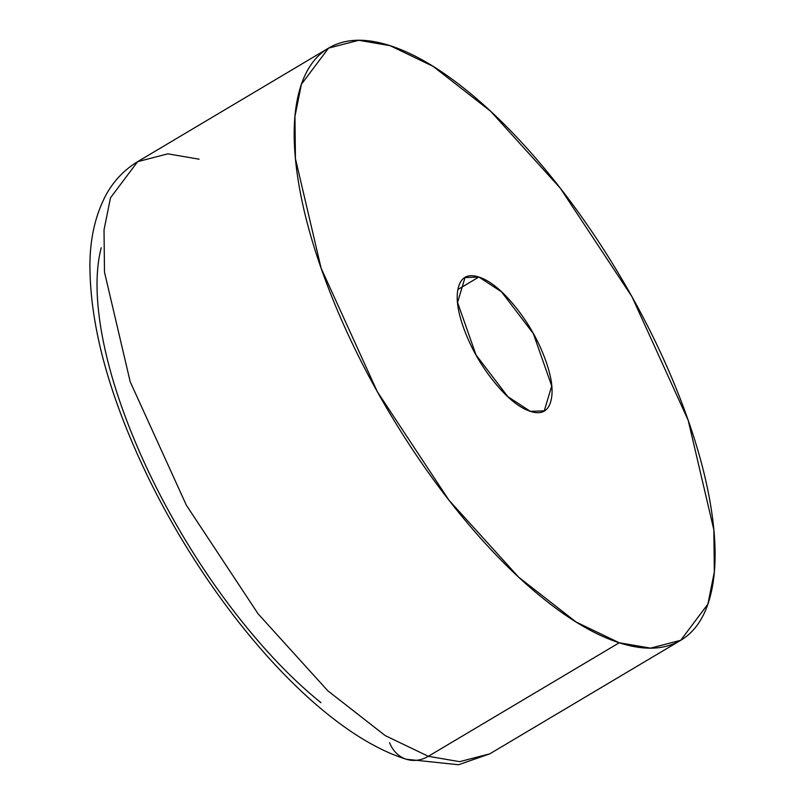 <?xml version="1.0" encoding="UTF-8"?>
<svg xmlns="http://www.w3.org/2000/svg" width="805" height="805" viewBox="0 0 805 805"><rect width="100%" height="100%" fill="white"/><g stroke="black" fill="none" stroke-linecap="round" stroke-linejoin="round"><path stroke-width="1.21" d="M457.934 289.478L478.854 277.031L501.475 291.782L533.302 333.542L551.717 385.977L544.261 410.832L530.425 411.385C541.393 414.917 548.235 411.365 550.952 400.749C553.669 390.123 551.465 375.543 544.351 356.987C537.227 338.442 527.275 321.356 514.486 305.749C501.696 290.132 489.822 280.563 478.854 277.031C467.886 273.509 461.044 277.051 458.327 287.677C455.61 298.293 457.814 312.883 464.938 331.429C472.052 349.984 482.014 367.06 494.793 382.677C507.583 398.284 519.467 407.853 530.425 411.385L507.804 396.634L475.986 354.884L457.562 302.449L465.018 277.594L478.854 277.031L457.934 289.478M328.561 48.119L358.758 40.3L390.033 45.654C413.438 53.18 438.856 68.002 466.286 90.11C493.727 112.227 521.097 139.939 548.386 173.256C575.676 206.583 600.822 242.969 623.825 282.434C646.817 321.889 665.916 361.415 681.111 401.011C696.305 440.597 706.448 477.244 711.54 510.934C716.621 544.633 716.269 572.818 710.463 595.489C704.667 618.16 693.86 633.585 678.052 641.776C662.253 649.967 642.652 650.299 619.246 642.772L428.32 756.308L619.246 642.772L576.149 622.054L518.692 577.215L449.009 500.267L377.273 391.633L321.115 268.186L295.425 158.585L294.952 116.423L301.402 84.284L328.561 48.119L137.635 161.654L110.476 197.829L104.026 229.958L104.489 272.13L130.189 381.721L186.337 505.168L258.073 613.802L327.766 690.75L385.213 735.589L428.32 756.308A34.444 29.03 107.8 0 1 406.273 759.236A34.444 29.03 -72.2 0 0 428.32 756.308L385.213 735.589L327.766 690.75L258.073 613.802L186.337 505.168L130.189 381.721L104.489 272.13L104.026 229.958L110.476 197.829L137.635 161.654L167.832 153.835L199.107 159.189M619.246 642.772C595.841 635.236 570.423 620.413 542.993 598.306C515.552 576.199 488.192 548.487 460.893 515.16C433.603 481.843 408.457 445.447 385.464 405.992C362.461 366.527 343.363 327.001 328.168 287.415C312.974 247.819 302.831 211.182 297.739 177.482C292.658 143.783 293.02 115.608 298.816 92.937C304.622 70.266 315.419 54.831 331.227 46.64C347.025 38.449 366.637 38.117 390.033 45.654L433.13 66.372L490.587 111.201L560.28 188.159L632.016 296.793L688.164 420.23L713.854 529.831L714.327 572.003L707.877 604.132L680.718 640.297L650.521 648.126L619.246 642.772M428.32 756.308L459.595 761.661L489.782 753.842L459.595 761.661L428.32 756.308M406.273 759.236A34.444 29.03 107.8 0 1 389.58 742.673M101.199 247.819C95.976 268.226 95.654 293.584 100.233 323.912C104.811 354.24 113.938 387.215 127.613 422.846C141.288 458.478 158.474 494.059 179.173 529.569C199.871 565.08 222.502 597.833 247.065 627.82C271.627 657.816 296.26 682.761 320.954 702.654M137.635 161.654C123.749 170.157 112.962 181.699 105.294 196.299C95.201 216.042 90.08 238.803 89.919 264.593C89.888 321.668 106.652 386.984 140.231 460.541C203.705 599.594 315.701 731.151 406.304 759.246L458.518 764.75L489.782 753.842L680.718 640.297M463.096 278.731L465.018 277.594"/></g></svg>

